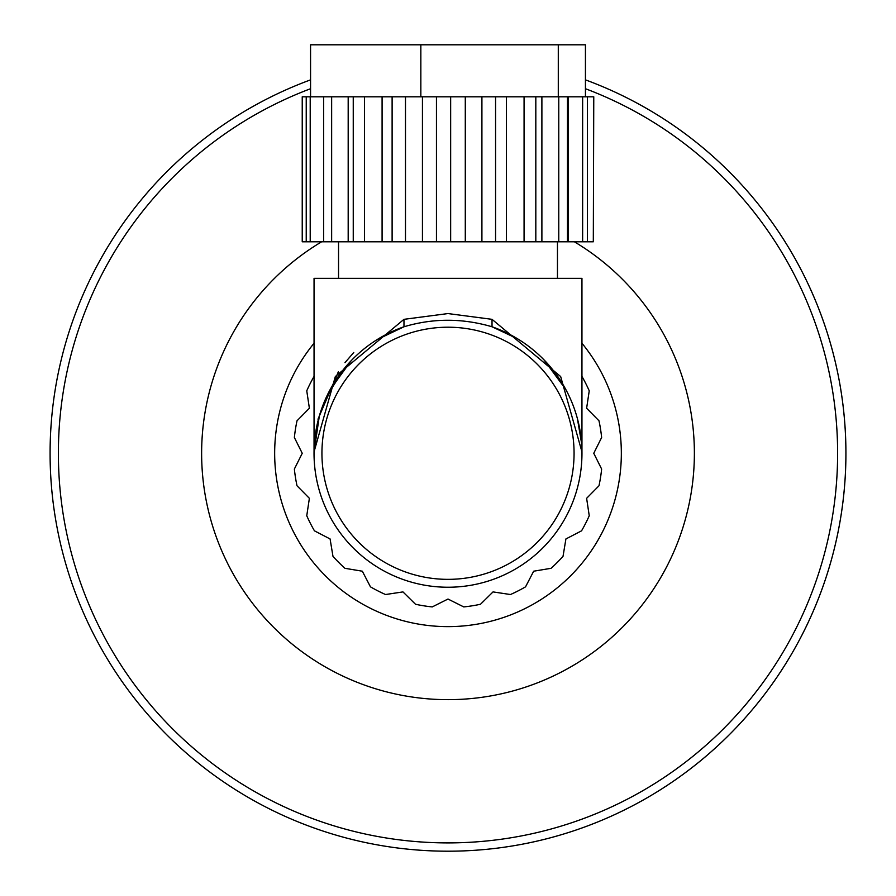 <?xml version="1.0" encoding="UTF-8"?>
<svg xmlns="http://www.w3.org/2000/svg" width="896" height="896" viewBox="0 0 896 896"><rect width="100%" height="100%" fill="white"/><g stroke="black" fill="none" stroke-linecap="round" stroke-linejoin="round"><path stroke-width="1.34" d="M321.63 241.786A246.378 246.378 0 0 0 326.413 667.565A246.378 246.378 0 0 0 694.378 453.286A246.378 246.378 0 0 0 574.37 241.786M845.914 453.286A397.914 397.914 0 0 0 585.435 79.856A397.914 397.914 0 0 1 448 851.2A397.914 397.914 0 0 1 50.086 453.286A397.914 397.914 0 0 0 448 851.2A397.914 397.914 0 0 0 845.914 453.286M310.565 79.856A397.914 397.914 0 0 0 50.086 453.286A397.914 397.914 0 0 1 310.565 79.856M448 278.365L581.952 278.365L581.952 451.853L560.661 376.555L492.027 319.334L448 313.566L403.973 319.334L335.339 376.555L314.048 451.853L314.048 278.365L448 278.365M581.862 448.269L581.683 444.304M353.763 352.498L344.982 362.634M338.352 371.818L317.979 419.194M517.586 338.834L492.027 326.771C462.437 318.091 433.093 318.091 403.973 326.771L377.339 339.483M351.21 360.685L330.03 389.827M318.472 419.138L314.306 445.077M581.504 442.355L577.438 418.802M565.499 388.965L552.507 369.488M517.586 338.822L508.368 333.715M388.002 333.525L377.608 339.315M344.355 368.424L326.95 395.931M319.323 416.069L314.059 451.853M581.571 443.218L577.405 418.667M565.712 389.346L543.939 359.811M403.973 319.334L403.973 326.771A133.952 133.952 0 0 0 448 587.238A133.952 133.952 0 0 0 492.027 326.771L492.027 319.334M585.435 96.802L585.435 44.8L558.286 44.8L558.286 96.802L535.819 96.802L535.819 241.786L558.768 241.786L558.768 96.802L567.47 96.802L567.47 241.786L582.635 241.786L582.635 96.802L587.429 96.802L587.429 241.786L593.309 241.786L593.768 96.802L593.309 241.786M306.23 241.786L306.23 96.802L302.232 96.802L302.232 241.786L323.646 241.786L323.646 96.802L310.565 96.802L310.565 44.8L558.286 44.8M353.248 241.786L364.482 241.786L364.482 96.802L331.643 96.802L331.643 241.786L353.248 241.786L353.248 96.802M364.482 241.786L392.112 241.786L392.112 96.802L405.485 96.802L405.485 241.786L436.453 241.786L436.453 96.802L450.654 96.802L450.654 241.786L481.914 241.786L481.914 96.802L495.566 96.802L495.566 241.786L524.07 241.786L524.07 96.802L535.819 96.802M392.112 241.786L405.485 241.786M323.646 96.802L331.643 96.802M323.646 241.786L331.643 241.786M310.206 241.786L310.206 96.802L306.23 96.802M582.635 241.786L587.429 241.786M558.768 241.786L567.47 241.786M524.07 241.786L535.819 241.786M481.914 241.786L495.566 241.786M436.453 241.786L450.654 241.786M436.453 96.802L405.485 96.802M420.84 96.802L420.84 44.8M392.112 96.802L364.482 96.802M582.635 96.802L567.47 96.802M593.309 96.802L587.429 96.802M481.914 96.802L450.654 96.802M524.07 96.802L495.566 96.802M465.293 96.802L465.293 241.786M506.453 96.802L506.453 241.786M541.89 96.802L541.89 241.786M568.142 96.802L568.142 241.786M348.186 96.802L348.186 241.786M382.088 96.802L382.088 241.786M422.442 96.802L422.442 241.786M581.952 376.421A154.437 154.437 0 0 1 589.243 390.824L586.622 408.24L598.987 420.795A154.437 154.437 0 0 1 601.63 437.528L593.757 453.286L601.63 469.045A154.437 154.437 0 0 1 598.987 485.778L586.622 498.322L589.243 515.749A154.437 154.437 0 0 1 581.549 530.835L565.914 538.955L563.024 556.338A154.437 154.437 0 0 1 551.051 568.31L533.669 571.2L525.549 586.835A154.437 154.437 0 0 1 510.462 594.53L493.035 591.909L480.491 604.262A154.437 154.437 0 0 1 463.758 606.917L448 599.032L432.242 606.917A154.437 154.437 0 0 1 415.509 604.262L402.965 591.909L385.538 594.53A154.437 154.437 0 0 1 370.451 586.835L362.331 571.2L344.949 568.31A154.437 154.437 0 0 1 332.976 556.338L330.086 538.955L314.451 530.835A154.437 154.437 0 0 1 306.757 515.749L309.378 498.322L297.013 485.778A154.437 154.437 0 0 1 294.37 469.045L302.243 453.286L294.37 437.528A154.437 154.437 0 0 1 297.013 420.795L309.378 408.24L306.757 390.824A154.437 154.437 0 0 1 314.048 376.421M447.317 599.379L448.683 599.379M314.048 343.258A173.354 173.354 0 0 0 448 626.629A173.354 173.354 0 0 0 581.952 343.258M310.565 88.715A389.614 389.614 0 0 0 448 842.901A389.614 389.614 0 0 0 585.435 88.715M403.973 326.771A133.952 133.952 0 0 0 448 587.238A133.952 133.952 0 0 0 492.027 326.771M574.067 453.286A126.067 126.067 0 0 0 448 327.208A126.067 126.067 0 0 0 321.933 453.286A126.067 126.067 0 0 0 448 579.354A126.067 126.067 0 0 0 574.067 453.286M557.458 278.365L557.458 241.786M338.542 278.365L338.542 241.786M330.008 389.872L346.651 365.691M314.328 444.674L317.453 423.282M578.402 422.654L581.549 442.938M548.218 364.392L565.757 389.446M302.232 241.786L302.232 96.802"/></g></svg>
